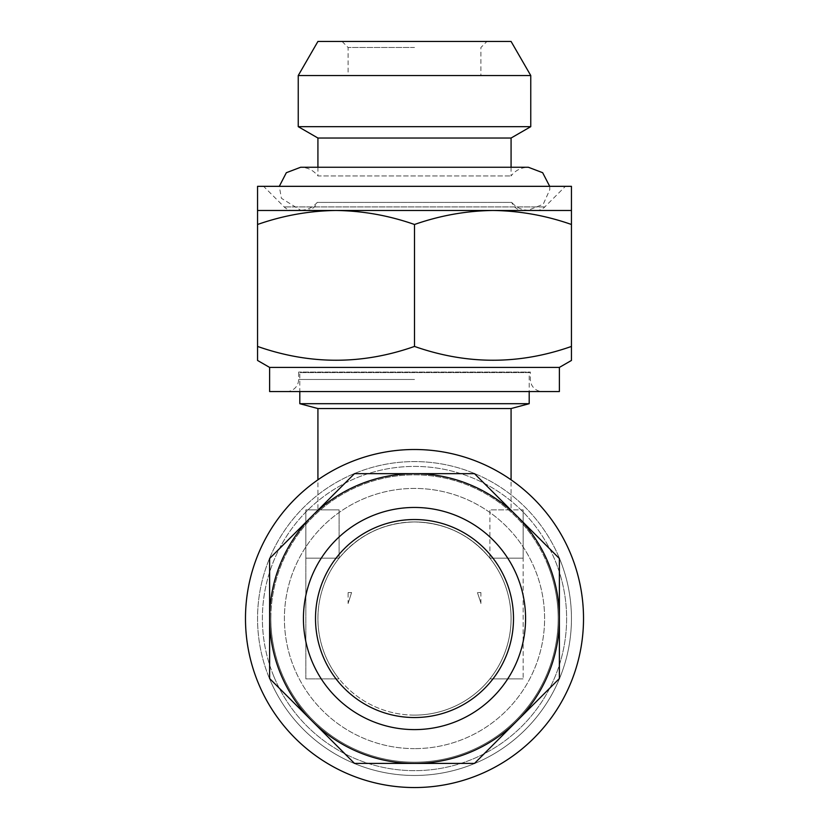 <?xml version="1.0" encoding="UTF-8"?>
<svg xmlns="http://www.w3.org/2000/svg" width="829" height="829" viewBox="0 0 829 829"><rect width="100%" height="100%" fill="white"/><g stroke="black" fill="none" stroke-linecap="round" stroke-linejoin="round"><path stroke-width="0.62" stroke-dasharray="4.14 3.11" d="M270.834 618.527A143.666 143.666 0 0 1 414.5 474.862A143.666 143.666 0 0 1 558.166 618.527A143.666 143.666 0 0 1 414.5 762.193A143.666 143.666 0 0 1 270.834 618.527A143.666 143.666 0 0 0 442.531 759.437A143.666 143.666 0 0 0 558.166 618.527A143.666 143.666 0 0 1 414.5 762.193A143.666 143.666 0 0 1 386.469 477.628A143.666 143.666 0 0 1 547.233 563.554A143.666 143.666 0 0 0 270.834 618.527A143.666 143.666 0 0 1 414.5 474.862A143.666 143.666 0 0 1 442.531 759.437A143.666 143.666 0 0 1 270.834 618.527M511.078 509.876L489.898 509.876L489.898 558.166C470.219 534.726 445.09 522.653 414.5 521.949C383.91 522.653 358.781 534.726 339.102 558.166A96.578 96.578 0 0 0 339.102 678.899L305.849 678.899L305.849 558.166L305.849 678.899L339.102 678.899A96.578 96.578 0 0 1 339.102 558.166L305.849 558.166L305.849 509.876L305.849 558.166L339.102 558.166L339.102 509.876L339.102 558.166L305.849 558.166L339.102 558.166C358.781 534.726 383.91 522.653 414.5 521.949A96.578 96.578 0 0 1 511.078 618.527A96.578 96.578 0 0 1 414.5 715.116A96.578 96.578 0 0 0 511.078 618.527A96.578 96.578 0 0 0 414.5 521.949C445.09 522.653 470.219 534.726 489.898 558.166A96.578 96.578 0 0 1 489.898 678.899A96.578 96.578 0 0 0 489.898 558.166L523.151 558.166L523.151 509.876L523.151 678.899L523.151 558.166L489.898 558.166L489.898 509.876L523.151 509.876L489.898 509.876L511.078 509.876L511.078 479.825M317.921 509.876L339.102 509.876L317.921 509.876L317.921 479.825M414.5 715.116A96.578 96.578 0 0 1 317.921 618.527A96.578 96.578 0 0 1 414.5 521.949A96.578 96.578 0 0 0 317.921 618.527A96.578 96.578 0 0 0 414.5 715.116M542.477 391.557L286.523 391.557L542.477 391.557A12.072 12.072 0 0 1 530.394 379.485L530.394 372.066L298.606 372.066L530.394 372.066L529.192 372.594L299.808 372.594L529.192 372.594L529.192 391.557M286.523 391.557A12.072 12.072 0 0 0 298.606 379.485L298.606 372.066L299.808 372.594L299.808 391.557M269.498 678.588A156.95 156.95 0 0 0 474.561 763.53A156.95 156.95 0 0 0 559.502 558.466A156.95 156.95 0 0 1 474.561 763.53A156.95 156.95 0 0 1 269.498 678.588A156.95 156.95 0 0 1 354.439 473.535A156.95 156.95 0 0 1 559.502 558.466A156.95 156.95 0 0 0 354.439 473.535A156.95 156.95 0 0 0 269.498 678.588M258.347 683.21A169.023 169.023 0 0 0 479.183 774.68A169.023 169.023 0 0 0 570.653 553.845A169.023 169.023 0 0 1 479.183 774.68A169.023 169.023 0 0 1 258.347 683.21A169.023 169.023 0 0 0 479.183 774.68A169.023 169.023 0 0 0 570.653 553.845A169.023 169.023 0 0 0 349.817 462.375A169.023 169.023 0 0 0 258.347 683.21A169.023 169.023 0 0 1 349.817 462.375A169.023 169.023 0 0 1 570.653 553.845A169.023 169.023 0 0 0 349.817 462.375A169.023 169.023 0 0 0 258.347 683.21M269.622 618.527A144.878 144.878 0 0 0 414.5 763.405L474.509 763.405L559.378 678.536L559.378 558.518L516.944 516.094A144.878 144.878 0 0 0 269.622 618.527L269.622 558.518L269.622 618.527M323.041 656.413A98.993 98.993 0 0 1 376.615 527.068A98.993 98.993 0 0 1 505.959 580.642A98.993 98.993 0 0 1 452.385 709.997A98.993 98.993 0 0 1 323.041 656.413A98.993 98.993 0 0 1 376.615 527.068A98.993 98.993 0 0 1 505.959 580.642A98.993 98.993 0 0 0 376.615 527.068A98.993 98.993 0 0 0 323.041 656.413A98.993 98.993 0 0 0 452.385 709.997A98.993 98.993 0 0 0 505.959 580.642A98.993 98.993 0 0 1 452.385 709.997A98.993 98.993 0 0 1 323.041 656.413M273.964 676.744A152.121 152.121 0 0 1 356.283 477.991A152.121 152.121 0 0 1 555.036 560.321A152.121 152.121 0 0 0 356.283 477.991A152.121 152.121 0 0 0 273.964 676.744A152.121 152.121 0 0 0 472.717 759.074A152.121 152.121 0 0 0 555.036 560.321A152.121 152.121 0 0 1 472.717 759.074A152.121 152.121 0 0 1 273.964 676.744M558.166 618.527A143.666 143.666 0 0 0 547.233 563.554A143.666 143.666 0 0 1 558.166 618.527M511.078 167.251L511.078 175.945C515.462 170.318 521.223 167.417 528.342 167.251L300.658 167.251C307.777 167.417 313.538 170.318 317.921 175.945L511.078 175.945L317.921 175.945L317.921 167.251M414.5 41.45L342.066 41.45L414.5 41.45M414.5 47.491L348.097 47.491L414.5 47.491M414.5 75.491L348.097 75.491L414.5 75.491M342.066 41.45L348.097 47.491L348.097 75.491L480.903 75.491L480.903 47.491L486.934 41.45M305.849 210.473A12.072 12.072 0 0 0 317.227 202.411C312.865 207.488 307.341 210.089 300.658 210.224L528.342 210.224C521.659 210.089 516.135 207.488 511.773 202.411L317.227 202.411L511.773 202.411A12.072 12.072 0 0 0 523.151 210.473L305.849 210.473L523.151 210.473M292.741 210.473L536.259 210.473L292.741 210.473A12.072 12.072 0 0 1 284.202 206.929L263.591 186.328L565.409 186.328L263.591 186.328M536.259 210.473A12.072 12.072 0 0 0 544.798 206.929L565.409 186.328M559.378 391.557L269.622 391.557M571.45 224.483L571.45 210.473L257.55 210.473L257.55 346.429C309.735 364.843 362.055 364.843 414.5 346.429C466.686 364.843 519.006 364.843 571.45 346.429L571.45 224.483C545.824 215.509 519.669 210.835 492.975 210.473C466.219 210.846 440.064 215.519 414.5 224.483C388.874 215.509 362.719 210.835 336.025 210.473C309.269 210.846 283.114 215.519 257.55 224.483M571.45 186.328L257.55 186.328M571.45 351.175L571.45 360.449M414.5 224.483L414.5 346.429M257.55 360.449L257.55 346.429M559.378 367.413L269.622 367.413M511.078 41.45L317.921 41.45M530.757 75.532L298.243 75.532M530.757 126.671L298.243 126.671M511.078 138.028L317.921 138.028M269.622 678.536L354.491 763.405L269.622 678.536L269.622 558.518L354.491 473.66L269.622 558.518L354.491 473.66L474.509 473.66L559.378 558.518L559.378 618.527A144.878 144.878 0 0 0 516.944 516.094L559.378 558.518L559.378 678.536L516.944 720.971A144.878 144.878 0 0 0 559.378 618.527L559.378 678.536L474.509 763.405L414.5 763.405A144.878 144.878 0 0 0 516.944 720.971L474.509 763.405L354.491 763.405L269.622 678.536M414.5 763.405L354.491 763.405M354.491 473.66L474.509 473.66M299.808 403.702L529.192 403.702M339.102 509.876L305.849 509.876L339.102 509.876M489.898 678.899L523.151 678.899L489.898 678.899M489.898 558.166L523.151 558.166L489.898 558.166M511.078 408.552L317.921 408.552M348.097 603.533L351.579 592.548L348.097 592.548L351.579 592.548L348.097 603.533L348.097 592.548M477.421 592.548C481.929 606.061 481.929 606.061 477.421 592.548C481.929 606.061 481.929 606.061 477.421 592.548L480.903 592.548L477.421 592.548M414.5 748.628A130.101 130.101 0 0 1 284.399 618.527A130.101 130.101 0 0 1 414.5 488.426A130.101 130.101 0 0 1 544.601 618.527A130.101 130.101 0 0 1 414.5 748.628A130.101 130.101 0 0 0 544.601 618.527A130.101 130.101 0 0 0 414.5 488.426A130.101 130.101 0 0 0 284.399 618.527A130.101 130.101 0 0 0 414.5 748.628M311.88 661.034A111.065 111.065 0 0 0 457.007 721.147A111.065 111.065 0 0 0 517.12 576.031A111.065 111.065 0 0 0 371.993 515.918A111.065 111.065 0 0 0 311.88 661.034M414.5 379.485L298.606 379.485L414.5 379.485M544.798 206.929L284.202 206.929L544.798 206.929M549.7 186.328L549.824 189.582L543.244 204.224L528.342 210.224L300.658 210.224L281.404 198.286L279.3 186.328M480.903 603.533L480.903 592.548"/><path stroke-width="1.24" d="M511.078 479.825L511.078 408.552L529.192 403.702L299.808 403.702L317.921 408.552L511.078 408.552M317.921 479.825L317.921 408.552M299.808 391.557L299.808 403.702M529.192 391.557L529.192 403.702M258.347 683.21A169.023 169.023 0 0 1 349.817 462.375A169.023 169.023 0 0 1 570.653 553.845A169.023 169.023 0 0 1 479.183 774.68A169.023 169.023 0 0 1 258.347 683.21M312.056 720.971A144.878 144.878 0 0 1 414.5 473.66A144.878 144.878 0 0 1 516.944 720.971A144.878 144.878 0 0 1 312.056 720.971L354.491 763.405L474.509 763.405L559.378 678.536L559.378 558.518L474.509 473.66L354.491 473.66L269.622 558.518L269.622 678.536L312.056 720.971M505.959 580.642A98.993 98.993 0 0 0 376.615 527.068A98.993 98.993 0 0 0 323.041 656.413A98.993 98.993 0 0 0 452.385 709.997A98.993 98.993 0 0 0 505.959 580.642A98.993 98.993 0 0 1 452.385 709.997A98.993 98.993 0 0 1 323.041 656.413M511.078 167.251L511.078 138.028L530.757 126.671L530.757 75.532L298.243 75.532L298.243 126.671L530.757 126.671M317.921 167.251L317.921 138.028L511.078 138.028M317.921 138.028L298.243 126.671M298.243 75.532L317.921 41.45L511.078 41.45L530.757 75.532M269.622 367.413L559.378 367.413L571.45 360.449L571.45 346.429C519.265 364.843 466.945 364.843 414.5 346.429C362.314 364.843 309.994 364.843 257.55 346.429L257.55 360.449L269.622 367.413L269.622 391.557L559.378 391.557L559.378 367.413M257.55 210.473L257.55 224.483C283.176 215.509 309.331 210.835 336.025 210.473C362.781 210.846 388.936 215.519 414.5 224.483C440.126 215.509 466.281 210.835 492.975 210.473L571.45 210.473L571.45 186.328L257.55 186.328L257.55 210.473L492.975 210.473C519.731 210.846 545.886 215.519 571.45 224.483L571.45 210.473M571.45 224.483L571.45 351.175M257.55 224.483L257.55 346.429M414.5 224.483L414.5 346.429M354.491 763.405L414.5 763.405M474.509 473.66L354.491 473.66M311.88 661.034A111.065 111.065 0 0 1 371.993 515.918A111.065 111.065 0 0 1 517.12 576.031A111.065 111.065 0 0 1 457.007 721.147A111.065 111.065 0 0 1 311.88 661.034M549.7 186.328L542.663 172.712L528.342 167.251L300.658 167.251L286.337 172.712L279.3 186.328"/></g></svg>
